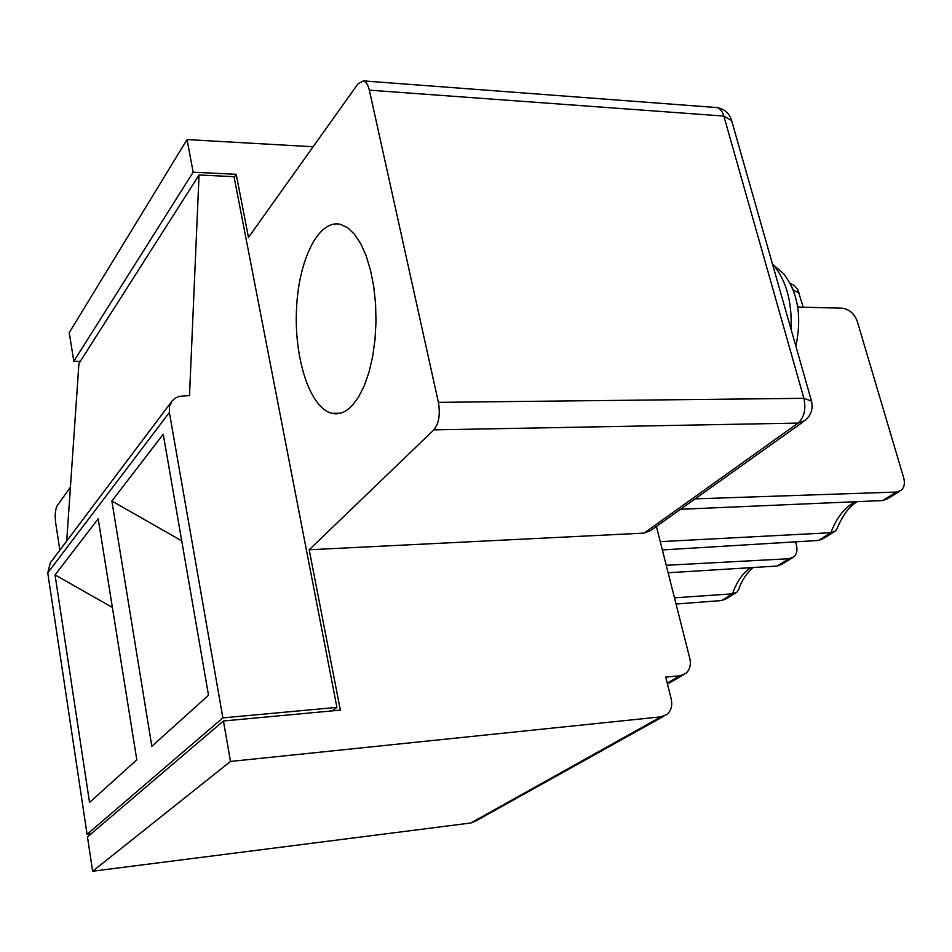 <?xml version="1.0" encoding="UTF-8"?>
<svg xmlns="http://www.w3.org/2000/svg" width="952" height="952" viewBox="0 0 952 952"><rect width="100%" height="100%" fill="white"/><g stroke="black" fill="none" stroke-linecap="round" stroke-linejoin="round"><path stroke-width="1.43" d="M795.503 541.855L796.419 545.175C797.669 550.315 796.741 554.254 793.659 557.003L789.018 558.717L777.237 566.035L782.223 564.084L792.112 557.955M112.384 607.435L55.049 574.913L89.524 802.429L136.802 759.851L98.187 518.816L55.049 574.913M753.091 567.523C746.237 573.651 741.418 581.017 738.657 589.597L736.8 592.275L732.481 593.822L721.64 600.545L726.281 598.784L735.682 592.953M676.039 604.032L721.64 600.545M674.468 597.832L732.481 593.822C736.669 581.767 742.75 573.044 750.735 567.666M695.115 498.86L896.367 492.053L901.151 490.339C904.293 487.495 905.138 483.342 903.698 477.88L857.312 321.502C854.301 313.589 849.255 309.162 842.187 308.198L797.728 307.056M899.569 491.315L887.847 498.598L882.683 500.55L896.367 492.053M660.26 541.652L830.918 532.703L835.368 531.109L837.07 528.681C842.579 515.27 849.291 506.262 857.228 501.656M656.416 526.444L689.795 658.379C691.2 664.805 689.867 669.815 685.821 673.421L679.871 675.789L665.757 677.086L671.172 698.899C672.588 705.539 671.172 710.727 666.924 714.452L660.974 716.844L470.823 822.992L476.202 820.767L663.794 716.202M70.412 487.162L57.298 505.572C55.264 509.32 54.728 515.091 55.668 522.874L59.845 550.173M666.245 565.298L789.018 558.717M313.101 146.763L187.056 139.575L69.234 332.653L73.828 361.272L80.337 361.272M803.274 421.76L650.775 530.466L644.111 533.108L309.186 549.768L340.352 710.121L223.422 720.985L87.465 836.915L92.63 871.223L470.823 822.992M332.379 710.858L336.925 707.384L234.025 176.667L199.051 174.989L78.933 363.485L66.711 541.045M91.106 833.809L87.072 834.285L222.875 717.891L336.925 707.384M199.051 174.989L189.507 395.592L178.94 396.389L174.74 398.471L172.098 401.006L50.349 562.775L47.755 572.866L87.072 834.285M223.422 720.985L230.503 761.445L660.974 716.844M230.503 761.445L92.63 871.223M309.186 549.768L433.862 429.876C438.908 423.628 440.419 414.453 438.408 402.363L803.893 398.317L723.853 116.073L369.34 90.154L438.408 402.363M369.34 90.154C368.067 84.811 366.115 81.717 363.485 80.896L357.94 83.871L248.472 237.417L236.203 174.299L234.156 177.358M352.311 405.445C345.695 412.371 338.876 415.001 331.855 413.335C310.221 408.11 294.216 359.392 296.477 309.817C298.381 260.182 318.527 218.817 340.566 224.386L347.718 227.778L354.537 234.287L360.748 243.736L366.151 255.838L370.518 270.201L373.696 286.314L375.552 303.617L376.004 321.467L375.04 339.209L372.72 356.191L369.114 371.804L364.39 385.5L358.714 396.829L352.311 405.445M73.828 361.272L193.149 172.193L236.203 174.299M187.056 139.575L193.149 172.193M172.098 401.006L169.527 406.325L169.385 412.502L222.875 717.891M163.232 434.243L208.512 695.257L151.832 746.297L111.872 501.026L163.232 434.243M111.872 501.026L181.713 540.831M823.206 538.677L818.411 540.462L830.918 532.703C836.403 517.864 844.543 507.547 855.336 501.728M680.466 509.296L882.683 500.55M662.354 549.947L818.411 540.462M776.106 267.286L783.651 273.771C798.002 292.573 802.06 316.695 795.848 346.159M791.029 329.202C792.183 302.117 786.364 280.757 773.571 265.12L772.417 263.847M668.125 572.759L777.237 566.035M799.049 292.788L793.29 290.205M798.073 307.068L797.193 303.974M793.064 289.634L792.028 287.171M47.755 572.866L169.385 412.502M667.257 683.131L679.871 675.789M731.6 120.535L723.853 116.073C722.378 111.217 720.033 108.373 716.808 107.564L715.261 107.445M811.509 401.149L803.893 398.317C806.177 409.182 804.238 417.452 798.073 423.093L805.154 420.427C811.271 415.036 813.341 408.42 811.354 400.578L731.374 119.738C728.887 112.824 724.032 108.766 716.808 107.564L363.485 80.896M644.111 533.108L798.073 423.093L433.862 429.876M790.148 283.303L794.242 285.54L797.847 289.813L803.191 307.198M834.226 531.847L823.183 538.689M683.024 675.039L667.495 684.072M783.651 273.771L773.571 265.12M340.423 413.216L331.855 413.335"/></g></svg>
